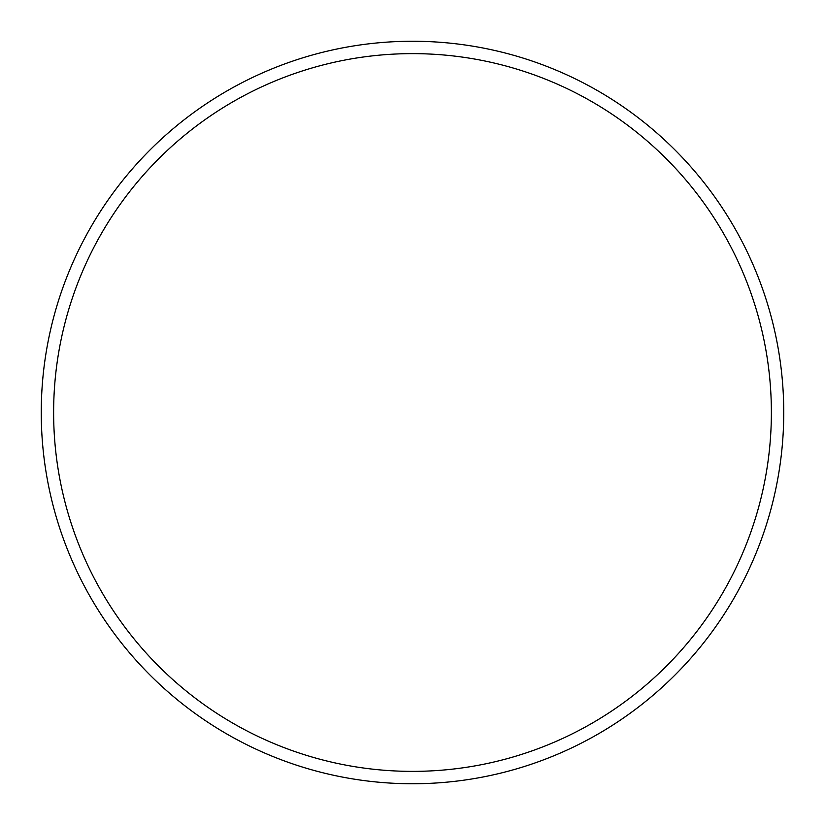 <?xml version="1.0" encoding="UTF-8"?>
<svg xmlns="http://www.w3.org/2000/svg" width="825" height="825" viewBox="0 0 825 825"><rect width="100%" height="100%" fill="white"/><g stroke="black" fill="none" stroke-linecap="round" stroke-linejoin="round"><path stroke-width="1.24" d="M771.375 412.5A358.875 358.875 0 0 0 412.5 53.625A358.875 358.875 0 0 0 53.625 412.5A358.875 358.875 0 0 0 412.5 771.375A358.875 358.875 0 0 0 771.375 412.5M41.25 412.5A371.25 371.25 0 0 1 412.5 41.25A371.25 371.25 0 0 1 783.75 412.5A371.25 371.25 0 0 1 412.5 783.75A371.25 371.25 0 0 1 41.25 412.5"/></g></svg>

